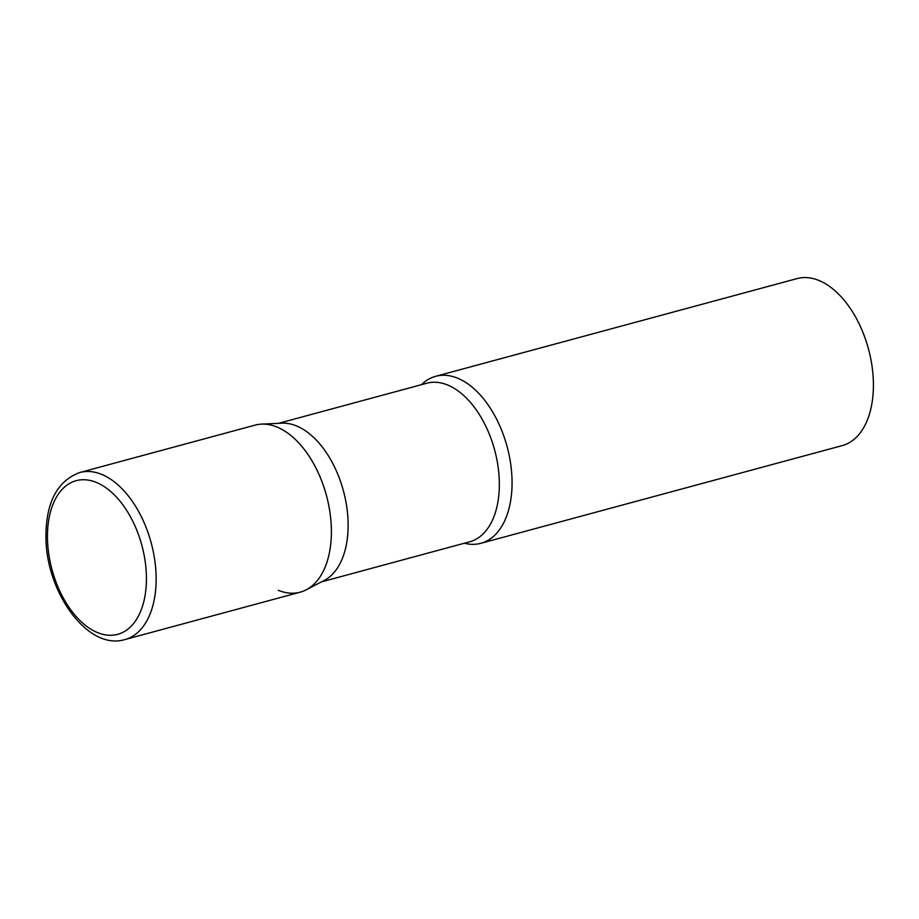 <?xml version="1.0" encoding="UTF-8"?>
<svg xmlns="http://www.w3.org/2000/svg" width="919" height="919" viewBox="0 0 919 919"><rect width="100%" height="100%" fill="white"/><g stroke="black" fill="none" stroke-linecap="round" stroke-linejoin="round"><path stroke-width="1.38" d="M124.938 639.555L300.191 592.169A86.512 50.579 -105.1 0 0 331.391 530.654A86.512 50.579 -105.1 0 0 255.022 425.141L79.781 472.527C57.46 480.844 46.191 501.958 45.95 535.869C45.272 590.894 87.294 651.134 124.938 639.555A86.512 50.579 -105.1 0 0 156.138 578.04A86.512 50.579 -105.1 0 0 79.781 472.527M306.211 589.814A86.512 50.579 74.9 0 0 329.197 507.77A86.512 50.579 74.9 0 0 276.895 427.013A86.512 50.579 74.9 0 0 261.41 424.141L281.708 423.165A82.124 48.018 74.9 0 1 296.4 425.888A82.124 48.018 74.9 0 1 346.049 502.544A82.124 48.018 74.9 0 1 324.223 580.44L306.211 589.814A86.512 50.579 74.9 0 1 278.319 590.297M421.499 384.67A86.512 50.579 74.9 0 1 435.698 376.296A86.512 50.579 74.9 0 1 457.57 378.168A86.512 50.579 74.9 0 1 510.734 464.302A86.512 50.579 74.9 0 1 480.855 543.313A86.512 50.579 74.9 0 1 464.371 543.232M435.698 376.296L797.049 278.595A86.512 50.579 74.9 0 1 818.909 280.467A86.512 50.579 74.9 0 1 872.085 366.601A86.512 50.579 74.9 0 1 842.206 445.612L480.855 543.313M47.455 537.27A79.585 46.536 -105.1 0 0 97.586 632.617A79.585 46.536 -105.1 0 0 146.42 577.741A79.585 46.536 -105.1 0 0 96.277 482.395A79.585 46.536 -105.1 0 0 47.455 537.27M278.595 423.314L426.853 383.223A82.124 48.018 74.9 0 1 447.61 385.004A82.124 48.018 74.9 0 1 498.087 466.772A82.124 48.018 74.9 0 1 469.724 541.785L321.466 581.876"/></g></svg>
